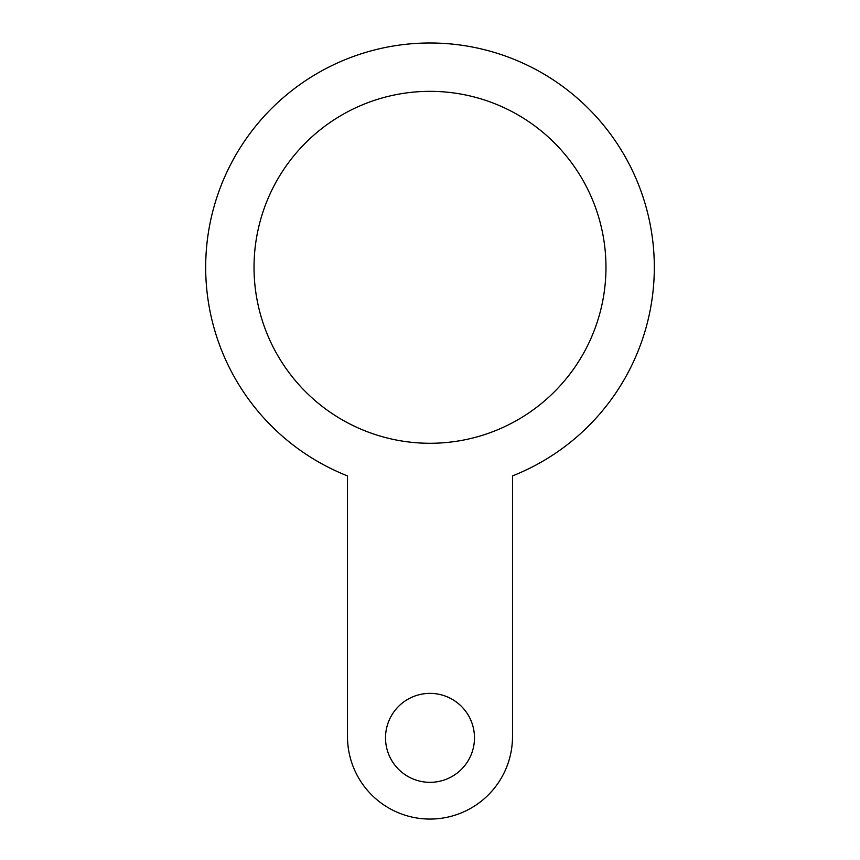 <?xml version="1.0" encoding="UTF-8"?>
<svg xmlns="http://www.w3.org/2000/svg" width="860" height="860" viewBox="0 0 860 860"><rect width="100%" height="100%" fill="white"/><g stroke="black" fill="none" stroke-linecap="round" stroke-linejoin="round"><path stroke-width="1.29" d="M430 693.375A44.473 44.473 0 0 0 391.483 760.089A44.473 44.473 0 0 0 468.517 760.089A44.473 44.473 0 0 0 430 693.375M430 91.343A175.967 175.967 0 0 0 277.608 355.298A175.967 175.967 0 0 0 582.392 355.298A175.967 175.967 0 0 0 430 91.343M512.506 475.902A224.309 224.309 0 0 0 608.687 131.709A224.309 224.309 0 0 0 251.314 131.709A224.309 224.309 0 0 0 347.494 475.902L347.494 736.558A82.506 82.506 0 0 0 430 819.064A82.506 82.506 0 0 0 512.506 736.558L512.506 475.902"/></g></svg>

